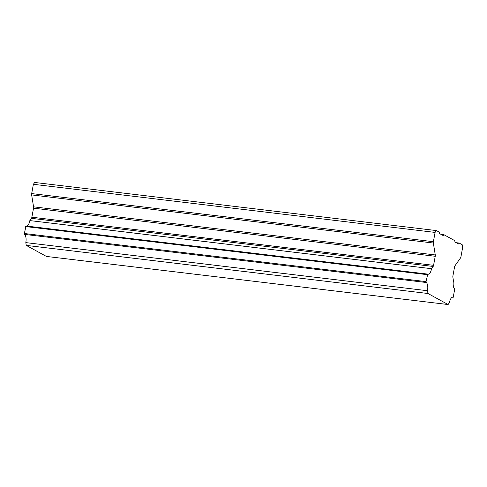 <?xml version="1.0" encoding="UTF-8"?>
<svg xmlns="http://www.w3.org/2000/svg" width="487" height="487" viewBox="0 0 487 487"><rect width="100%" height="100%" fill="white"/><g stroke="black" fill="none" stroke-linecap="round" stroke-linejoin="round"><path stroke-width="0.73" d="M427.97 293.503L427.519 290.721L25.817 242.611L26.261 245.393L46.387 256.424L448.095 304.539L427.97 293.503L26.261 245.393M448.095 304.539L449.385 302.707A7.141 2.812 -83.2 0 1 452.837 297.192A7.141 2.812 -83.2 0 1 453.214 297.307L452.441 297.216M435.092 232.409L33.384 184.299L31.679 193.589A1.784 0.7 96.8 0 0 31.643 194.922L33.56 206.829L435.268 254.945L433.351 243.031A1.784 0.7 -83.2 0 1 433.387 241.698L435.092 232.409L436.389 230.576L439.451 232.256L439.676 233.65L443.176 235.568L443.827 234.649L454.761 240.645L454.986 242.045L458.486 243.963L459.138 243.043L462.2 244.724L462.65 247.518L460.946 256.807A1.784 0.7 -83.2 0 1 460.525 257.927L454.992 265.756A1.784 0.7 -83.2 0 0 454.572 266.876L452.91 275.928A1.784 0.7 -83.2 0 0 452.88 277.261L453.427 280.689A7.141 2.812 -83.2 0 0 454.755 288.913L453.214 297.307M435.268 254.945A1.784 0.7 -83.2 0 1 435.238 256.278L433.576 265.324A1.784 0.7 -83.2 0 1 433.156 266.45L431.561 268.702A7.141 2.812 -83.2 0 1 428.116 274.218A7.141 2.812 -83.2 0 1 427.738 274.102L26.03 225.992L24.35 233.51L426.058 281.626L427.738 274.102M24.35 233.51L24.49 234.387L426.198 282.497L426.058 281.626M426.198 282.497A7.141 2.812 -83.2 0 1 427.519 290.721M433.156 266.45L31.448 218.34L29.853 220.587L431.561 268.702M456.161 242.69L459.138 243.043M29.853 220.587A7.141 2.812 -83.2 0 1 26.797 226.084M435.238 256.278L33.53 208.162L31.868 217.214L433.576 265.324M427.33 274.674L25.622 226.565M436.389 230.576L34.68 182.461L33.384 184.299M443.827 234.649L440.851 234.296M24.49 234.387A7.141 2.812 -83.2 0 1 25.817 242.611M31.448 218.34A1.784 0.7 96.8 0 0 31.868 217.214M33.53 208.162A1.784 0.7 96.8 0 0 33.56 206.829M31.679 193.589L433.387 241.698M433.351 243.031L31.643 194.922"/></g></svg>
